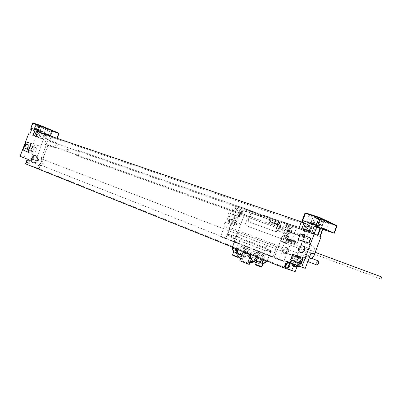 <?xml version="1.0" encoding="UTF-8"?>
<svg xmlns="http://www.w3.org/2000/svg" width="402" height="402" viewBox="0 0 402 402"><rect width="100%" height="100%" fill="white"/><g stroke="black" fill="none" stroke-linecap="round" stroke-linejoin="round"><path stroke-width="0.3" stroke-dasharray="2.01 1.51" d="M304.605 236.23L296.822 256.888L304.299 237.346L302.746 236.542L303.48 236.843L303.832 235.904L304.605 236.23L48.139 144.68L78.33 155.458L79.727 151.78L57.782 144.087L56.436 147.64M78.33 155.458L287.631 230.125L287.279 231.044L286.44 230.698L288.978 223.964L289.817 224.321L289.47 225.241L306.48 231.266L306.882 230.19L305.384 229.542L310.299 231.391L312.108 226.597L303.967 222.969M305.706 230.934L306.058 229.994L305.384 229.542M304.299 237.346L307.61 238.532L306.012 237.868L308.711 230.703M302.696 236.683L306.012 237.868M291.219 263.014C291.264 260.682 292.053 258.632 293.576 256.863L294.38 254.732L293.169 254.285L290.103 262.416L286.515 261.164M292.621 265.712C294.324 265.923 295.807 264.571 297.078 261.652C297.822 259.325 297.636 257.823 296.515 257.154L297.998 257.727L298.57 256.205L306.515 258.798L302.837 257.441C306.515 258.225 309.279 256.687 311.118 252.823M314.505 254.134C315.655 250.104 314.625 247.175 311.414 245.341L302.229 241.466L296.339 257.089M302.229 241.466L301.982 241.366L305.721 231.446L321.032 236.818M298.827 228.492L305.721 231.446M297.46 255.486L300.746 256.742L307.61 238.532M300.746 256.742L300.44 261.255L295.128 259.2L294.073 261.993L291.973 264.22L39.959 164.81L42.12 159.097L43.637 159.659L44.376 162.051L41.728 161.026L40.979 163.001L38.562 165.368L37.517 168.116L25.497 163.815M296.967 266.893L299.379 264.069L300.44 261.255M309.45 229.045C308.811 230.527 308.058 231.225 307.198 231.135C306.344 230.693 306.188 229.597 306.731 227.859C307.369 226.376 308.118 225.678 308.977 225.763C309.836 226.21 309.992 227.301 309.45 229.045M288.149 262.496C288.882 263.019 288.998 264.064 288.485 265.642C287.797 267.224 286.983 267.958 286.048 267.838M289.164 263.054L289.164 265.908L287.299 268.099M308.424 231.346L310.721 229.452L310.098 226.296L310.128 229.281L308.424 231.346L307.877 231.376C307.027 230.934 306.872 229.838 307.414 228.095C308.053 226.612 308.801 225.914 309.666 225.999L308.977 225.763M310.098 226.296L309.666 225.999M310.781 229.447C310.972 227.547 310.52 227.346 309.424 228.854C309.238 230.758 309.691 230.954 310.781 229.447M298.395 239.803L300.601 233.944L310.857 238.185M290.746 260.089L292.952 254.23M28.039 152.222L23.301 150.006L26.316 142.052L31.351 143.484M26.04 141.941L26.316 142.052M33.386 149.222C32.959 150.579 33.12 151.494 33.868 151.956C34.753 152.162 35.502 151.589 36.115 150.237C36.537 148.881 36.381 147.966 35.632 147.504C34.748 147.298 33.994 147.871 33.386 149.222M32.879 154.288L28.859 152.785L34.597 155.338L34.029 156.825C31.713 159.443 31.753 161.614 34.155 163.333C35.949 163.72 37.321 162.9 38.27 160.875C38.753 159.227 38.366 158.076 37.12 157.428L36.12 157.046L36.522 155.986L32.879 154.288C29.452 152.956 32.909 143.841 36.366 145.077L41.074 146.423L40.803 146.318L43.436 139.373L36.14 136.811L31.683 148.584C32.848 145.951 34.321 144.745 36.1 144.976L40.803 146.318M36.929 157.358L41.074 146.423M37.12 157.428L36.12 157.046M36.351 156.438L37.582 158.594C37.386 161.644 35.994 163.061 33.406 162.845L33.371 162.835C29.859 161.75 32.376 154.845 35.803 156.172L36.351 156.438M36.306 157.117L37.582 158.594L37.461 160.564C36.512 162.584 35.14 163.398 33.346 163.011L34.155 163.333M35.476 156.046C38.979 157.177 36.426 164.041 33.004 162.689L32.969 162.674C29.457 161.589 31.974 154.695 35.396 156.021L35.476 156.046M36.522 155.986L33.808 154.971L33.22 156.514C30.904 159.127 30.944 161.292 33.346 163.011M34.597 155.338L33.808 154.971M28.859 152.785C27.376 151.79 27.07 149.916 27.944 147.157L23.949 157.705L31.135 160.529L27.276 159.122M43.104 158.298L47.959 145.484L42.612 159.267L42.848 159.358L43.104 158.298L41.476 157.674L41.728 161.026M41.476 157.674L46.315 144.896L44.562 144.202L46.461 139.177L48.215 139.881L49.491 136.519L37.667 131.695M35.904 136.358L43.436 139.373M33.286 154.85L31.135 160.529M47.019 138.032L44.934 139.318C43.989 138.886 43.687 138.052 44.029 136.821L46.109 135.529C47.059 135.961 47.366 136.796 47.019 138.032M29.864 162.725L28.919 163.88L27.622 164.046C26.718 163.599 26.437 162.785 26.773 161.609L27.718 160.453L29.004 160.287C29.919 160.73 30.2 161.544 29.864 162.725M29.004 160.287L28.678 160.157C29.587 160.599 29.874 161.413 29.537 162.594L28.587 163.75L27.296 163.91L26.477 163.157L26.447 161.478L27.552 160.237L26.472 161.242M28.678 160.157L27.552 160.237M28.13 162.061C28.07 160.674 27.552 160.488 26.582 161.503C26.643 162.89 27.16 163.076 28.13 162.061M46.109 135.529L45.773 135.414C46.727 135.846 47.029 136.68 46.687 137.916L44.602 139.203L43.778 138.519L43.697 136.705L44.702 135.534L43.622 136.685L43.778 138.519M45.773 135.414L44.702 135.534M45.29 137.389C45.245 135.997 44.748 135.796 43.798 136.786C43.843 138.172 44.341 138.378 45.29 137.389M37.517 168.116L295.138 271.631M291.872 270.32L294.008 265.018L291.973 264.22M299.379 264.069L294.073 261.993M297.038 256.963L295.003 256.18L295.128 259.2M302.746 236.542L305.239 229.637L302.746 236.542M291.777 270.285L293.787 264.943L290.35 263.652L293.39 255.592L295.003 256.18M297.982 220.658L308.781 225.457L306.882 230.19L308.651 225.507L297.947 220.753M287.279 231.044L303.48 236.843M286.44 230.698L302.651 236.502M48.139 144.68L47.853 145.444L46.2 144.79L55.386 147.996L54.476 147.635L56.335 142.73L57.24 143.097L56.983 143.765L57.782 144.087M306.48 231.266L49.471 141.177L48.622 140.836L48.868 140.172L48.074 139.851L46.135 144.65L54.476 147.635M77.531 155.137L77.264 155.83L248.436 217.09L250.863 210.653L251.722 211.02L251.391 211.899L252.149 212.221L289.47 225.241M77.264 155.83L248.436 217.09M288.365 230.431L290.204 225.557M287.631 230.125L303.832 235.904M55.637 147.323L55.386 147.996M76.355 155.473L78.279 150.393L79.189 150.76L78.923 151.453L79.727 151.78M47.039 145.006L47.29 144.343M249.632 216.562L249.3 217.442M46.135 144.65L48.109 139.75L46.461 139.177M49.471 141.177L49.758 140.414L48.109 139.75M47.959 145.484L46.315 144.896M46.2 144.79L44.562 144.202M42.848 159.358L43.873 159.75M44.376 162.051L43.627 164.036L40.979 163.001M39.135 168.77L40.692 165.046L41.713 165.448L40.692 165.046M43.627 164.036L41.713 165.448M39.029 168.729L40.456 164.961M308.651 225.507L51.009 137.107L49.863 140.459L51.139 137.087L40.461 132.725M51.009 137.107L39.29 132.328M49.863 140.459L48.215 139.881M51.139 137.087L49.491 136.519M288.978 223.964L305.239 229.637M47.964 139.811L56.335 142.73M78.279 150.393L250.863 210.653M289.817 224.321L306.058 229.994M48.868 140.172L57.24 143.097M79.189 150.76L251.722 211.02M48.622 140.836L56.983 143.765M78.923 151.453L251.391 211.899M250.396 216.874L252.149 212.221M42.612 159.267L296.822 256.888M39.959 164.81L290.35 263.652M42.12 159.097L293.39 255.592M299.324 237.889L297.57 242.547C297.043 243.642 296.269 244.064 295.244 243.813L246.23 225.698L245.516 223.437L247.165 219.055L249.275 217.824L298.505 235.482L299.374 237.909L297.616 242.567C297.093 243.662 296.319 244.084 295.289 243.833L246.28 225.718L245.567 223.457L247.22 219.075L249.325 217.844L298.445 235.456L299.374 237.909M306.982 230.23L310.299 231.391M308.781 225.457L312.108 226.597M34.597 135.896L42.331 138.936L44.2 134.007M44.577 133.826L37.235 130.826L35.125 136.404L42.331 138.936M35.125 136.404L36.14 136.811M28.622 133.806L29.823 134.228M37.652 131.74L41.672 133.298L38.17 131.866M31.562 129.65L34.974 130.992L31.587 129.58M31.301 128.399L31.029 128.278L31.301 128.399L30.924 129.389M20.1 156.298L23.949 157.705M31.029 128.288L32.914 123.324L51.436 131.042L49.602 135.881L49.18 135.705M32.698 135.434L34.446 130.826M44.733 133.409L37.235 130.826M56.431 138.187L56.868 138.338M39.904 137.961L41.672 133.298M49.602 135.881L56.858 138.363M44.637 133.655L44.034 133.469L44.607 133.745M48.205 128.936L52.366 130.61L48.205 128.936L46.215 134.193M36.331 124.123L44.099 127.127L36.331 124.123L34.567 128.776L33.914 128.585L42.341 131.771L34.567 128.776M34.838 128.886L40.999 131.248L34.838 128.886M35.09 128.223L40.542 130.399L35.09 128.223M34.667 128.117L40.376 130.333L34.667 128.117L35.798 125.133L41.501 127.354L35.798 125.133L36.728 125.062C39.823 126.037 41.416 126.801 41.501 127.354L40.376 130.333M35.924 129.333L38.954 130.539L35.924 129.333M33.532 135.635L36.572 136.826L33.532 135.635M34.959 136.122L38.612 137.549L34.959 136.122L37.356 129.801M34.029 156.825L33.22 156.514M33.07 162.524C36.316 163.805 38.743 157.282 35.416 156.212L35.341 156.187C32.085 154.926 29.693 161.478 33.029 162.508L32.17 162.167C28.838 161.137 31.225 154.594 34.477 155.855L34.552 155.881C37.878 156.956 35.456 163.463 32.21 162.182M23.025 149.906L23.301 150.006M311.671 253.079C310.706 255.054 309.294 255.762 307.435 255.21C305.852 254.32 305.344 252.893 305.907 250.928C306.872 248.954 308.289 248.245 310.158 248.808C311.726 249.697 312.228 251.124 311.671 253.079M311.656 245.441C314.208 246.753 315.399 249.019 315.223 252.235M308.766 259.059L306.515 258.798M293.038 263.727C293.5 259.295 295.098 256.913 297.832 256.587L298.324 256.853L299.173 259.586C298.47 263.782 296.867 265.968 294.359 266.129L294.324 266.119M295.058 266.41C296.54 266.008 297.761 264.637 298.726 262.295L299.173 259.586L297.998 257.727M298.57 256.205L296.073 255.285L295.239 257.501C293.711 259.275 292.922 261.33 292.877 263.667M293.867 264.054C294.334 259.617 295.932 257.235 298.666 256.903L298.741 256.933C301.575 257.707 299.123 266.119 295.962 266.491M293.576 256.863L295.239 257.501M294.38 254.732L296.073 255.285M293.169 254.285L302.837 257.441M305.259 268.38L290.103 262.416M301.53 229.436L306.284 231.607L320.113 236.426M317.932 235.482L311.64 232.979M311.414 245.341L301.982 241.366M323.308 228.281L308.002 223.03L304.957 231.105M322.896 229.371L308.002 223.03M323.047 228.969L316.178 226.326L323.163 228.668M320.685 219.246L329.238 222.462L319.027 218.773L320.685 219.246L317.831 226.823M315.143 216.13C319.876 217.778 322.298 218.768 322.414 219.105L316.389 217.226C311.716 215.598 309.309 214.613 309.173 214.271L315.143 216.13L312.58 222.929L319.866 225.864L313.867 223.924L306.636 221.005L312.58 222.929M312.826 223.04L310.681 222.396L313.62 223.728L319.384 225.683L312.826 223.04M313.62 223.728L308.55 221.728L313.565 223.371L317.932 225.135L313.62 223.728M319.746 224.718L311.058 221.432L319.746 224.718L319.384 225.683M317.449 224.954L312.62 223.13L317.449 224.954L313.992 234.13L309.163 232.301L313.992 234.13M306.505 231.321L314.475 234.311L305.108 230.869L306.505 231.321L309.957 222.15M313.314 222.125L319.505 224.628L313.314 222.125M302.58 220.597L302.033 222.035M304.078 222.683L306.837 223.969L303.992 222.909M302.741 230.155L305.259 223.472M299.204 266.154C301.882 262.632 302.289 259.863 300.43 257.853L298.651 257.169C301.731 258.059 298.254 267.395 295.279 266.219L295.244 266.209M298.58 257.144C295.902 257.516 294.39 259.843 294.033 264.124M300.359 257.828C297.686 258.205 296.173 260.536 295.812 264.823M300.349 233.838L300.601 233.944M246.426 209.352L234.175 241.828L225.683 238.476L237.808 206.342L246.426 209.352L233.778 204.643L232.974 206.774L241.069 209.754L237.858 208.623L234.979 211.462L235.286 215.437L238.492 216.598L241.396 213.753L241.069 209.754M242.13 214.12C242.547 212.708 242.24 211.698 241.205 211.095C239.934 210.723 238.949 211.271 238.245 212.733C237.828 214.145 238.14 215.155 239.18 215.763C240.441 216.13 241.426 215.583 242.13 214.12M239.944 222.537C238.939 224.628 237.532 225.416 235.728 224.904C234.195 224.025 233.738 222.547 234.346 220.472C235.351 218.381 236.758 217.593 238.577 218.115C240.094 218.995 240.552 220.467 239.944 222.537M274.285 257.682L287.144 223.582L296.852 226.974L283.852 261.466L269.626 256.059L272.707 257.29L276.651 246.823L224.251 226.844L223.959 225.271L225.085 222.281L234.085 225.658L235.23 222.613L236.999 223.301L236.371 223.065L236.924 223.281L236.894 224.316L236.235 225.105L235.678 224.894L236.371 223.065M291.716 231.833C292.153 230.341 291.787 229.256 290.631 228.587C289.199 228.155 288.103 228.713 287.345 230.271C286.907 231.768 287.274 232.848 288.44 233.522C289.862 233.949 290.958 233.386 291.716 231.833M289.455 240.783C290.088 238.597 289.556 237.014 287.852 236.039C285.802 235.431 284.239 236.235 283.154 238.461C282.521 240.657 283.063 242.24 284.782 243.22C286.817 243.818 288.375 243.004 289.455 240.783M234.135 241.622L229.447 239.969L234.24 242.059L269.245 255.692L271.204 250.828L240.381 238.853L238.662 243.411L234.135 241.622L246.265 209.482L242.421 207.658M238.803 243.662L240.481 238.888M289.787 231.029C290.224 229.532 289.862 228.447 288.701 227.773C287.269 227.341 286.174 227.904 285.41 229.467C284.968 230.969 285.335 232.054 286.505 232.728C287.927 233.155 289.023 232.592 289.787 231.029M240.125 213.296C240.542 211.879 240.235 210.869 239.2 210.261C237.929 209.894 236.939 210.442 236.235 211.909C235.813 213.331 236.125 214.341 237.165 214.949C238.431 215.316 239.416 214.763 240.125 213.296M283.993 228.964L284.425 233.22L288.033 234.522L291.219 231.542L290.772 227.261L287.154 225.989L283.993 228.964L282.038 228.15L282.47 232.426L284.425 233.22M288.033 234.522L275.968 229.994L279.219 231.245L280.038 229.08C281.199 225.09 280.264 222.211 277.229 220.442L262.355 215.165L260.521 215.492L259.752 216.186L245.572 211.191C243.089 210.648 241.185 211.774 239.863 214.578L239.079 216.658L228.632 212.879L230.708 213.713L233.281 206.899L237.858 208.623M233.281 206.899L232.974 206.774M238.492 216.598L236.461 215.779L239.376 212.924L241.396 213.753M239.376 212.924L239.054 208.914M238.693 216.557L239.431 216.854L240.21 214.789C241.999 210.985 244.587 209.447 247.969 210.186L260.35 214.467L247.24 209.879C243.853 209.14 241.265 210.678 239.476 214.487L238.693 216.557L238.391 216.417L239.079 216.658M230.708 213.713L235.286 215.437M236.461 215.779L239.431 216.854M287.696 234.24L282.681 247.552L223.959 225.271M228.632 212.879L227.512 215.854L229.542 216.598L232.622 215.743L234.401 218.371L233.1 221.824L235.23 222.613M263.833 215.733L263.963 215.382L260.365 214L260.461 214.557M275.968 229.994L276.787 227.823C277.661 224.708 276.877 222.552 274.43 221.351L259.752 216.186L260.34 214.462L247.969 210.186M263.963 215.382L293.008 225.321L292.148 227.607L285.209 225.165L282.038 228.15M279.219 231.245L282.47 232.426M242.356 207.834L260.591 214.201M285.209 225.165L287.154 225.989M289.681 235.044L292.44 227.733L289.123 226.562L290.772 227.261M292.44 227.733L292.148 227.607M236.14 207.909L233.255 210.754L233.562 214.743M286.375 233.848L289.571 230.859L289.123 226.562M233.255 210.754L234.979 211.462M227.512 215.854L228.462 216.231L227.175 219.643L231.778 221.361L231.482 219.321C232.009 218.216 232.753 217.799 233.708 218.07L234.426 220.407L232.843 221.758L233.532 222.025L231.778 221.361M225.085 222.281L226.864 222.959L227.316 221.768L227.874 221.984L228.532 221.2L228.557 220.18L227.175 219.643M225.683 238.476L220.547 236.662L224.251 226.844M237.808 206.342L233.778 204.643M228.462 216.231L230.492 216.974L229.2 220.391M229.542 216.598L231.185 217.246L229.894 220.663M232.622 215.743L234.255 216.397L231.185 217.246M234.401 218.371L236.039 219.02L234.255 216.397M233.1 221.824L234.743 222.462L236.039 219.02M234.743 222.462L232.843 221.758M236.587 221.251C236.059 222.356 235.321 222.768 234.366 222.497L233.647 220.17C234.175 219.065 234.914 218.653 235.868 218.924L236.587 221.251M236.562 217.311C238.079 218.191 238.537 219.668 237.929 221.748C236.919 223.844 235.512 224.638 233.698 224.12C232.17 223.241 231.708 221.763 232.321 219.683C233.331 217.577 234.743 216.789 236.562 217.311L238.577 218.115M233.532 222.025L236.924 223.281M228.557 220.18L232.462 221.628M236.999 223.301L235.853 226.331L234.085 225.658M235.853 226.331L226.864 222.959M227.316 221.768L235.678 224.894M227.874 221.984L236.235 225.105M228.532 221.2L236.894 224.316M283.852 261.466L278.928 259.752L282.902 249.21L282.681 247.552M282.902 249.21L229.748 228.944L226.019 238.828L234.175 241.828M266.275 248.004L237.044 236.683L230.12 235.301L229.994 235.627L235.657 239.12L265.255 250.702L272.164 252.054L272.295 251.707L266.843 248.235L233.622 235.436L226.979 234.165L226.854 234.497L232.225 237.894L261.898 249.506L269.119 250.964L269.25 250.612L262.918 246.793M234.24 242.059L244.16 245.853L243.853 246.672L244.114 247.481L245.14 247.743C247.069 248.758 247.793 250.557 247.315 253.134M267.104 261.104L269.154 255.672L257.129 251.114L269.245 255.692M247.773 263.034L241.808 260.792L247.773 263.034L250.632 255.446L244.677 253.205L250.632 255.446L251.476 255.059L249.838 254.355L252.813 255.551C254.17 253.139 255.973 252.27 258.225 252.938L259.084 253.426L259.843 253.014L260.159 252.175L241.094 244.778L240.783 245.602L243.853 246.672M269.425 255.556L264.848 253.953L269.626 256.059M226.019 238.828L220.547 236.662M278.928 259.752L272.707 257.29M283.194 222.1L286.978 223.718L274.254 257.471L269.697 255.878M283.264 221.919L287.144 223.582M286.978 223.718L246.265 209.482M274.254 257.471L269.325 255.521L271.109 250.793L240.381 238.853M279.385 222.879L280.023 224.617L277.671 230.854L276.028 231.778L248.818 221.879L248.295 220.221L250.567 214.201L252.119 213.286L279.516 222.929L280.073 224.638L277.722 230.874L276.079 231.798L248.868 221.899L248.346 220.241L250.617 214.221L252.17 213.306L279.435 222.899M238.868 243.486L234.306 241.883M269.154 255.672L241.094 244.778M231.974 247.833L241.522 251.386L240.25 254.079L239.019 254.391L237.889 253.451L233.718 251.778L239.773 254.079M240.512 258.878L242.336 259.516L243.657 256.004L246.14 254.948L254.953 258.315L249.114 255.948L250.134 253.245L249.275 252.953C249.411 250.727 248.637 249.2 246.959 248.376C244.597 247.722 242.783 248.727 241.522 251.386M243.145 251.873L240.592 258.978M242.632 253.572L243.416 251.964M244.29 251.918C244.687 249.396 243.949 247.647 242.074 246.672L241.049 246.411L240.783 245.602M242.763 252.908L243.175 251.883M243.26 251.506C243.451 249.758 242.898 248.557 241.592 247.893C240.19 247.446 238.979 247.939 237.969 249.376M257.129 251.114L256.813 251.959L256.049 252.376L255.185 251.883C253.079 251.23 251.325 251.999 249.923 254.19M256.431 256.808C256.622 255.034 256.044 253.803 254.697 253.124C253.245 252.657 252.004 253.154 250.974 254.612M257.466 257.682C256.868 259.772 257.38 261.26 258.994 262.149C260.762 262.632 262.114 261.893 263.049 259.933C263.642 257.848 263.139 256.36 261.536 255.476C259.757 254.984 258.401 255.717 257.466 257.682M251.285 253.642L250.27 256.335C248.903 258.069 247.33 258.642 245.552 258.064C240.697 256.345 244.29 246.903 248.969 249.074C250.642 249.898 251.416 251.421 251.285 253.642M244.532 252.466C243.944 254.521 244.431 255.984 245.999 256.848C247.707 257.31 249.024 256.582 249.943 254.652C250.531 252.597 250.049 251.139 248.496 250.275C246.773 249.803 245.451 250.536 244.532 252.466M256.104 258.697L257.129 255.984C258.531 254.21 260.159 253.632 262.019 254.25C266.978 256.034 263.345 265.586 258.541 263.385C256.788 262.531 255.973 260.968 256.104 258.697M250.134 253.245L255.979 255.592L254.953 258.315M249.114 255.948L246.14 254.948M242.336 259.516L238.959 255.29L240.381 256.365L243.657 256.004M237.889 253.451L236.662 252.029L236.607 249.722M256.737 261.39L257.134 261.787L258.627 261.762L263.024 263.531L256.752 261.205M256.456 261.044L256.767 261.149M251.989 257.325L251.155 259.064L253.421 261.712L255.185 261.938M255.979 255.592L249.275 252.953M258.627 261.762L260.506 261.426L262.094 259.682C262.908 256.818 262.22 254.778 260.024 253.561C258.164 252.943 256.531 253.526 255.129 255.305M258.968 261.873L263.405 263.682M262.094 259.682L267.023 261.692M233.356 251.607L240.12 254.19M237.537 253.335L236.346 252.883M251.155 259.064L249.818 262.612M239.833 260.677L249.315 264.315M251.476 255.059L251.426 255.084C251.717 253.561 251.215 253.391 249.918 254.572L252.813 255.551M240.964 261.179L248.15 263.878L240.964 261.179L241.813 260.792L244.677 253.205L244.295 252.355M244.516 252.009C245.18 251.059 245.637 251.24 245.893 252.567M260.159 252.175L244.16 245.853M296.852 226.974L293.008 225.321M286.37 243.718L287.214 242.974L287.063 241.888L286.219 242.637L286.37 243.718M286.812 251.18C286.038 252.958 285.124 253.778 284.063 253.642C283.098 253.124 282.918 251.898 283.526 249.959C284.299 248.185 285.214 247.366 286.269 247.496C287.239 248.014 287.425 249.245 286.812 251.18M285.541 253.607L286.777 253.431L288.541 251.848L288.254 249.652C287.541 248.702 286.742 249.099 285.857 250.848C285.37 252.808 285.737 253.617 286.963 253.26L288.128 251.687L288.254 249.652L287.41 248.396L287.229 251.34L285.541 253.607L284.48 253.803C283.51 253.285 283.33 252.054 283.938 250.119C284.711 248.346 285.626 247.521 286.681 247.652L286.269 247.496M287.41 248.396L286.681 247.652M289.571 230.859L291.219 231.542M287.515 240.019C288.154 237.823 287.616 236.235 285.912 235.255C283.857 234.647 282.289 235.461 281.204 237.693C280.566 239.899 281.109 241.486 282.827 242.466C284.867 243.064 286.43 242.25 287.515 240.019M281.631 237.848C282.566 235.919 283.923 235.215 285.696 235.743C287.169 236.587 287.636 237.959 287.083 239.858C286.149 241.788 284.797 242.491 283.033 241.974C281.546 241.13 281.078 239.753 281.631 237.848M315.248 217.457L319.183 219.03L315.248 217.457M38.17 125.62L40.326 126.519L38.17 125.62M295.56 241.29L295.42 241.979L295.56 241.29M295.942 241.11L295.465 243.366L295.148 243.25L295.319 242.3L295.048 243.215L294.731 243.094L295.259 240.954L295.942 241.11M294.239 240.959L294.385 240.607L294.988 240.833L294.827 241.753L294.354 242.034L294.279 242.622L294.465 241.994L294.787 242.115L294.535 242.959L293.932 242.738L294.666 241.054L294.485 241.411L294.239 240.959M294.179 240.466L293.701 242.718L293.385 242.597L293.425 241.441L293.671 240.28L294.179 240.466M293.098 240.069L292.621 242.316L292.118 242.13L292.53 240.18L292.596 239.883L293.098 240.069M292.445 239.833L291.973 242.079L291.701 241.979L292.179 239.733L292.445 239.833M291.535 240.718L291.586 240.225L291.535 240.718M291.48 240.969L291.118 240.838L291.375 239.949L291.882 240.135L291.641 241.587L291.013 241.662L291.083 241.019L291.304 241.572L291.48 240.969M291.284 239.406L290.807 241.647L290.736 240.687L290.42 241.507L290.143 241.406L290.566 239.587L290.782 240.391L291.028 239.311L291.284 239.406M290.515 239.125L290.118 240.994L289.666 241.23L290.053 239.401L290.515 239.125M289.259 239.557L289.375 239.235L289.958 239.366L289.571 241.19L289.299 241.094L289.616 239.542L289.445 239.979L289.259 239.557M288.917 239.346L288.611 240.577L288.917 239.346M289.189 239.451L288.561 240.833L288.561 239.22L288.948 238.984L289.189 239.451M287.792 239.019L287.912 238.698L288.5 238.833L288.113 240.652L287.847 240.557L288.139 238.979L287.762 240.527L287.495 240.426L287.792 239.019M287.731 238.552L287.345 240.371L287.078 240.27L287.465 238.451L287.731 238.552M287.822 238.14L287.5 238.301L287.822 238.14M287.405 237.984L286.927 240.215L286.862 239.265L286.546 240.074L286.274 239.974L286.691 238.17L286.907 238.964L287.154 237.894L287.405 237.984M300.59 260.426L300.425 262.501L301.088 262.727L300.736 263.662L300.073 263.436L299.058 265.184L298.57 265.013L299.585 263.26L298.294 262.792L298.646 261.853L299.937 262.325L300.334 260.33L300.59 260.426M33.773 157.323L33.245 157.127L32.602 158.363L31.688 158.031L31.441 158.679L32.356 159.011L32.014 160.368L32.547 160.559L32.889 159.207L34.1 159.654L34.346 159.006L33.135 158.559L33.773 157.323M270.325 219.859L270.616 222.919L268.074 222.015L270.325 219.859M68.245 148.72L68.229 150.956L66.762 150.438L68.245 148.72M286.46 241.225L285.113 240.723L284.948 239.125L286.134 238.019L287.48 238.512L287.646 240.12L286.46 241.225M278.797 224.246L278.671 224.818L278.797 224.246M279.109 224.095L278.707 225.969L278.591 225.09L278.365 225.849L278.104 225.758L278.551 223.974L279.109 224.095M277.712 223.989L277.832 223.698L278.325 223.874L277.717 225.276L278.154 224.939L277.948 225.643L277.45 225.472L278.063 224.065L277.913 224.366L277.712 223.989M277.666 223.582L277.259 225.457L277.003 225.361L277.249 223.437L277.666 223.582M276.782 223.271L276.38 225.14L275.968 224.994L276.159 224.09L276.37 223.125L276.782 223.271M276.249 223.085L275.847 224.954L276.249 223.085M275.491 223.829L275.541 223.422L275.491 223.829M275.445 224.04L275.154 223.934L275.365 223.195L275.782 223.597L275.476 224.768L275.058 224.623L275.445 224.04M275.295 222.748L274.893 224.612L274.837 223.819L274.35 224.422L274.702 222.909L274.878 223.567L275.295 222.748M274.666 222.522L274.048 224.316L274.285 222.758L274.666 222.522M273.631 222.899L274.204 222.733L273.878 224.251L273.928 222.884L273.782 223.246L273.631 222.899M273.35 222.733L273.094 223.753L273.35 222.733M273.571 222.814L273.053 223.969L273.058 222.633L273.38 222.432L273.571 222.814M272.43 222.477L273.013 222.311L272.687 223.829L272.712 222.437L272.174 223.648L272.43 222.477M272.38 222.085L272.053 223.602L272.38 222.085M272.455 221.743L272.189 221.884L272.455 221.743M272.114 221.623L271.712 223.482L271.662 222.693L271.174 223.291L271.531 221.783L271.702 222.442L272.114 221.623M258.456 265.953L259.973 266.441L258.456 265.953M235.255 256.375L236.798 256.878L235.255 256.375M31.683 148.584L27.944 147.157M36.366 145.077L36.1 144.976M293.344 266.41L296.616 267.707M40.18 166.011L38.562 165.368M37.321 136.992L39.089 132.323M38.175 131.183L36.059 136.76M42.461 139.007L44.597 133.369M32.642 123.198L33.24 123.057L51.763 130.786L58.682 133.107L58.958 133.585M52.22 130.962L52.355 131.389L51.436 131.042L51.763 130.786M56.963 138.434L58.818 133.544L52.355 131.389L50.521 136.228M46.491 128.369L44.506 133.61M51.883 130.469L49.928 135.62M50.165 129.901L48.255 134.946M41.713 126.374L39.964 130.992M38.039 124.69L36.27 129.354M43.426 126.937L41.672 131.57M40.793 126.756L36.753 125.072L40.793 126.756M35.652 129.223L33.26 135.524M38.888 130.549L36.512 136.826M40.597 131.127L38.21 137.424M39.697 137.891L41.466 133.228M32.899 135.504L34.647 130.896M32.547 135.318L34.301 130.685M38.27 160.875L37.461 160.564M298.173 257.793L296.515 257.154M298.726 262.295L297.078 261.652M319.731 236.331L322.821 228.13M309.329 223.537L306.284 231.607M324.268 220.432L321.399 228.045M327.54 221.974L324.786 229.286M323.967 220.788L321.133 228.316M302.329 220.482L305.048 213.271L305.651 212.929L322.384 220.773L336.605 225.502M319.992 218.417L317.459 225.14M311.52 214.934L308.972 221.703M316.389 217.226L313.867 223.924M313.565 223.371L310.098 232.577M312.897 223.482L309.465 232.592M316.49 224.703L313.047 233.848M314.962 217.758L321.143 220.281L314.962 217.758M315.389 217.387C312.465 216.588 313.681 217.155 319.027 219.095C321.992 219.914 320.776 219.341 315.389 217.387M304.028 230.507L306.56 223.788M303.158 230.301L305.681 223.618M304.927 213.211L321.791 221.095L319.173 228.05M323.027 221.02L323.087 221.587L321.791 221.095L322.384 220.773M333.796 233.095L336.449 226.04L323.087 221.587L320.464 228.542M336.951 226.165L336.449 226.04L336.404 225.462M239.863 214.578L240.21 214.789M245.572 211.191L247.165 209.854C241.3 209.085 240.964 211.703 239.17 214.341L238.391 216.417M278.501 230.959L279.32 228.783C280.485 224.793 279.551 221.909 276.516 220.14L262.486 215.211M276.787 227.823L280.038 229.08M274.43 221.351L276.023 219.944L276.812 220.276M260.998 214.226L260.521 215.492M260.355 214L259.878 215.266M235.286 242.471L236.431 239.431M237.416 236.823L239.054 232.487M237.044 236.683L233.622 235.436M226.979 234.165L230.12 235.301M226.854 234.497L229.994 235.627M265.878 247.853L267.576 243.361M263.677 253.697L264.863 250.552M265.255 250.702L261.898 249.506M269.119 250.964L272.164 252.054M269.25 250.612L272.295 251.707M236.064 239.285L232.632 238.059M239.416 243.893L237.24 249.657L237.522 253.094M238.205 243.441L234.964 252.129M233.426 251.617L232.13 247.878L234.321 242.074M232.607 247.215L234.507 242.17M264.094 253.873L262.119 259.099M238.959 255.29L237.185 254.707M232.552 254.863L238.547 257.2M233.24 255.481L237.637 257.29M256.27 264.978L260.883 266.883M255.617 264.365L261.797 266.787M265.355 254.345L263.37 259.602M262.843 263.411L266.647 261.521L268.898 255.546M240.728 253.391L239.622 253.948M236.662 252.029L236.265 252.401M260.506 261.426L260.622 262.506M255.948 252.315L258.983 253.371M241.17 246.441L244.235 247.511M256.813 251.959L259.843 253.014M307.837 261.531L286.777 253.431L286.435 251.064L288.194 249.476L311.349 258.26M283.385 238.542C284.32 236.617 285.676 235.919 287.445 236.446C288.917 237.291 289.38 238.657 288.832 240.552C287.897 242.471 286.551 243.17 284.787 242.652C283.304 241.808 282.837 240.441 283.385 238.542M283.892 238.733C286.842 235.733 288.45 236.326 288.711 240.512C285.742 243.506 284.134 242.919 283.892 238.733M289.103 267.139L289.907 265.174M307.877 231.376L307.198 231.135M33.868 151.956L25.803 148.906M35.632 147.504L27.527 144.383M33.406 162.845L33.004 162.689M27.622 164.046L27.296 163.91M26.311 161.659L26.477 163.157M44.934 139.318L44.602 139.203M42.597 139.052L44.471 134.097M52.366 130.61L50.386 135.836M46.019 128.233L44.034 133.469M35.672 123.942L33.914 128.585M44.099 127.127L42.341 131.771M40.295 131.057L40.542 130.399M34.25 128.715L34.502 128.052M36.572 136.826L38.954 130.539M33.21 135.529L35.597 129.233M35.26 129.107L32.874 135.399M40.999 131.248L38.612 137.549M34.974 130.992L33.22 135.61M35.803 156.172L35.396 156.021M35.341 156.187L34.477 155.855M300.48 252.577L307.435 255.21M303.007 245.984L310.158 248.808M295.189 266.456L294.359 266.129M326.404 229.989L329.238 222.462M316.178 226.326L319.027 218.773M319.866 225.864L322.414 219.105M306.636 221.005L309.173 214.271M311.058 221.432L310.691 222.396M312.62 223.13L309.163 232.301M305.108 230.869L308.55 221.728M314.475 234.311L317.932 225.135M319.505 224.628L321.143 220.281C322.158 219.959 320.233 218.989 315.364 217.381C313.741 216.733 312.932 216.668 312.937 217.18L311.299 221.522M304.309 230.673L306.837 223.969M298.666 256.903L297.832 256.587M297.053 266.923L295.279 266.219M290.631 228.587L288.701 227.773M288.44 233.522L286.505 232.728M277.229 220.442L262.355 215.165M259.813 215.457L260.365 214M232.929 221.939L234.366 222.497M233.708 218.07L235.868 218.924M233.698 224.12L235.728 224.904M266.843 248.235L263.496 247.024M235.657 239.12L232.225 237.894M232.261 247.074L234.165 242.029M258.994 262.149L252.446 259.993M261.536 255.476L254.697 253.124M245.999 256.848L239.361 254.652M248.496 250.275L241.592 247.893M240.381 256.365L245.552 258.064M246.959 248.376L248.969 249.074M239.738 254.039L238.748 256.667M253.421 261.712L254.406 262.034M256.265 262.642L258.541 263.385M260.024 253.561L262.019 254.25M267.235 261.159L269.29 255.707M263.38 263.667L264.179 263.235M251.959 257.305L249.964 262.591M247.768 263.029L248.15 263.878M258.225 252.938L255.185 251.883M241.049 246.411L244.114 247.481M245.14 247.743L242.074 246.672M256.049 252.376L259.084 253.426M286.39 243.728L380.955 279.028M287.038 241.883L315.213 252.33M284.48 253.803L284.063 253.642M241.205 211.095L239.2 210.261M239.18 215.763L237.165 214.949M287.852 236.039L285.912 235.255M284.782 243.22L282.827 242.466M285.696 235.743L287.445 236.446C288.953 237.311 289.43 238.687 288.882 240.572C287.953 242.481 286.591 243.175 284.787 242.652L283.033 241.974"/><path stroke-width="0.6" d="M296.967 266.893L295.138 271.631L283.978 267.898L286.515 261.164L301.721 267.149L314.248 233.894L311.64 232.979L314.213 226.145L320.494 228.683L314.213 226.145M291.219 263.014L292.621 265.712L294.078 266.29M303.992 222.909L301.922 221.964L304.078 222.683L301.53 229.436L298.827 228.492L301.349 221.803L303.967 222.969M286.616 268.064L286.048 267.838C285.229 267.39 285.078 266.33 285.606 264.657C286.299 263.074 287.113 262.34 288.038 262.456L288.149 262.496M289.103 267.139L286.726 268.109C285.902 267.662 285.757 266.596 286.284 264.923C286.978 263.34 287.787 262.606 288.716 262.722L288.038 262.456M289.907 265.174L289.164 263.054L288.716 262.722M289.762 266.184C289.932 264.295 289.455 264.129 288.324 265.697C288.154 267.586 288.631 267.752 289.762 266.184M31.562 129.65L30.652 129.268L31.587 129.58L29.823 134.228L28.622 133.806L20.1 156.298L27.276 159.122L25.497 163.815L283.978 267.898M56.868 138.338L58.712 133.464L39.2 125.354L37.296 130.379L30.758 128.163L38.527 130.851L38.145 131.856L36.371 131.218L37.652 131.74M301.349 221.803L37.667 131.695L35.904 136.358L34.597 135.896L36.371 131.218M301.721 267.149L305.259 268.38L311.118 252.823L314.505 254.134L321.032 236.818L320.113 236.426L323.208 228.21L334.193 233.185L336.856 226.115L319.027 217.824L316.263 225.165L317.876 225.793L302.46 220.537L302.214 220.407L302.676 220.547L305.651 212.929M304.52 250.315C303.54 252.315 302.113 253.044 300.244 252.486C298.651 251.587 298.143 250.144 298.716 248.15C299.696 246.145 301.123 245.421 303.007 245.984C304.585 246.883 305.088 248.325 304.52 250.315M310.61 238.079L310.857 238.185L309.017 243.074L298.138 239.698L300.349 233.838L310.61 238.079L308.766 242.969L298.138 239.698M292.701 254.134L303.123 258.717L301.279 263.606L290.49 259.999L292.701 254.134L302.867 258.622L301.028 263.516L290.49 259.999M31.351 143.484L28.039 152.222L23.025 149.906L26.04 141.941L31.351 143.484M31.075 143.378L27.763 152.117M25.276 146.127C24.839 147.499 24.994 148.418 25.743 148.881C26.627 149.087 27.376 148.509 27.994 147.142C28.426 145.765 28.271 144.846 27.527 144.383C26.643 144.177 25.889 144.755 25.276 146.127M40.461 132.725L39.316 132.258M49.18 135.705L44.577 133.826M44.2 134.007L44.471 133.288L44.733 133.409L44.471 134.097M44.471 133.288L56.431 138.187M37.296 130.379L38.527 130.851M44.607 133.745L50.381 135.846L44.637 133.655M315.223 252.235C314.51 256.159 312.359 258.436 308.766 259.059M294.324 266.119L293.038 263.727M292.877 263.667L294.274 266.37L295.058 266.41M295.962 266.491L295.153 266.446L293.867 264.054M320.494 228.683L317.932 235.482L314.248 233.894M323.208 228.21L320.223 236.471M322.896 229.371L334.193 233.185M323.163 228.668L326.384 230.044L323.047 228.969M316.263 225.165L302.676 220.547M294.033 264.124L295.244 266.209M299.204 266.154L297.053 266.923L295.812 264.823M308.766 242.969L309.017 243.074M302.867 258.622L303.123 258.717M301.028 263.516L301.279 263.606M240.512 258.878L237.185 254.707C236.16 253.285 235.964 251.622 236.607 249.722L231.974 247.838L232.261 247.074M244.29 251.918L244.195 252.28L243.145 251.873L239.833 260.677M237.969 249.376L237.602 250.124C237.004 252.205 237.492 253.682 239.059 254.551C240.527 254.999 241.763 254.451 242.763 252.908M243.175 251.883L243.26 251.506M249.923 254.19L249.758 254.521L244.295 252.355L249.838 254.355L245.873 252.848L245.893 252.567M248.014 262.049L253.436 261.365L255.185 261.938L249.818 262.612L248.014 262.049L250.546 254.838L249.758 254.521M263.37 259.602L263.079 260.375L257.255 258.059C256.456 259.953 255.185 261.054 253.436 261.365M250.974 254.612L250.597 255.37C249.994 257.486 250.501 258.994 252.124 259.888C253.903 260.375 255.265 259.622 256.21 257.637L256.431 256.808M256.426 261.039L263.405 263.682M257.255 258.059L256.401 260.908M261.858 263.209L263.079 260.375L266.898 261.657L267.104 261.104M267.235 261.159L267.034 261.687L263.365 263.707M236.346 252.883L233.356 251.607M249.964 262.591L249.315 264.315L248.501 264.169L239.808 260.747M250.069 256.592L250.28 254.747L243.135 251.918M250.546 254.838L250.28 254.747M244.195 252.28L244.516 252.009M380.935 279.023L381.704 276.988L380.935 279.023M318.811 263.405L318.525 260.978L316.766 262.647L317.052 265.074L318.811 263.405M30.783 129.308L31.16 128.313M37.567 130.489L37.19 131.494M302.379 222.105L302.927 220.658M316.51 225.276L315.957 226.743M57.124 138.424L58.958 133.585L58.642 133.072L40.094 125.323L38.25 130.74M58.958 133.58L58.632 133.067L40.079 125.313L33.14 123.002L32.642 123.198L33.14 123.002L39.572 125.122L39.2 125.354L32.773 123.228L30.889 128.203M317.876 225.793L317.324 227.261M320.228 217.753L336.65 225.517L336.951 226.165L336.65 225.517L320.188 217.728L320.394 218.341L317.63 225.683M305.801 212.944L304.937 213.186L319.027 217.824L319.429 217.442L320.188 217.728L319.459 217.452L305.801 212.944L319.424 217.437M317.51 235.301L320.057 228.537M314.178 233.869L316.67 227.246M302.214 220.407L304.927 213.211M233.818 251.858L232.316 247.989L232.607 247.215M262.119 259.099L261.818 259.903L259.205 262.215M238.748 256.667L238.562 257.159L238.019 257.049L232.552 254.863M260.883 266.883L256.27 264.978M233.703 251.808L232.537 254.898L232.853 255.431L237.607 257.28L233.24 255.481M262.998 263.601L261.813 266.742L255.617 264.365M256.501 260.099L256.978 261.305M236.265 252.401L235.924 252.717M26.472 161.242L26.311 161.659M30.652 129.268L31.029 128.273M40.089 125.318L39.572 125.122M30.758 128.163L32.642 123.193M301.922 221.964L302.465 220.517M334.293 233.23L336.946 226.185M252.446 259.993L252.124 259.888M239.361 254.652L239.059 254.551M238.547 257.2L237.637 257.29M260.888 266.888C259.034 266.109 254.798 264.948 255.602 264.405L256.798 261.225M261.797 266.787L260.923 266.898M254.406 262.034L256.265 262.642M233.371 251.647L231.974 247.838M264.179 263.235L267.023 261.692M315.213 252.33L381.684 276.983M318.525 260.978L311.349 258.26M316.982 265.044L307.837 261.531"/></g></svg>
